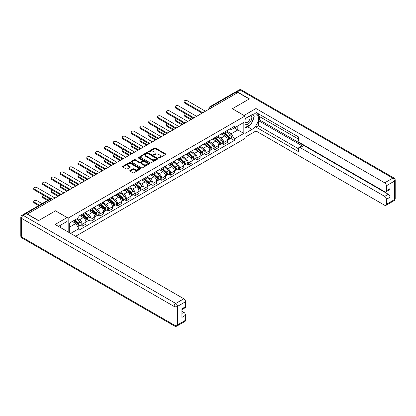 <?xml version="1.0" encoding="UTF-8"?>
<svg xmlns="http://www.w3.org/2000/svg" width="416" height="416" viewBox="0 0 416 416"><rect width="100%" height="100%" fill="white"/><g stroke="black" fill="none" stroke-linecap="round" stroke-linejoin="round"><path stroke-width="0.62" d="M158.855 157.924A0.551 0.317 0 0 0 159.635 157.924L165.547 154.508A0.785 0.452 0 0 0 165.776 154.185A0.785 0.452 0 0 0 165.547 153.863L155.527 148.08A0.785 0.452 0 0 0 154.414 148.08L148.502 151.497A0.551 0.317 0 0 0 149.282 151.944L150.046 151.502A2.517 1.456 0 0 1 153.608 151.502L154.445 151.986A2.517 1.456 0 0 1 155.184 153.015A2.517 1.456 0 0 1 154.445 154.04L153.681 154.482A0.551 0.317 0 0 0 154.456 154.934L155.225 154.492A2.517 1.456 0 0 1 158.787 154.492L159.619 154.976A2.517 1.456 0 0 1 160.358 156A2.517 1.456 0 0 1 159.619 157.03L158.855 157.472A0.551 0.317 0 0 0 158.855 157.924L158.855 157.472M129.984 170.508A0.785 0.452 0 0 0 129.75 170.83A0.785 0.452 0 0 0 129.984 171.153L132.792 172.775A0.785 0.452 0 0 0 133.905 172.775L140.473 168.984A0.785 0.452 0 0 0 140.707 168.662A0.785 0.452 0 0 0 140.473 168.34L130.458 162.557A0.785 0.452 0 0 0 129.345 162.557L122.777 166.348A0.785 0.452 0 0 0 122.543 166.67A0.785 0.452 0 0 0 122.777 166.993L126.168 168.953A0.785 0.452 0 0 0 127.28 168.953L130.094 167.331A0.785 0.452 0 0 0 130.322 167.008A0.785 0.452 0 0 0 130.094 166.686L128.409 165.714A2.106 1.217 0 0 1 127.795 164.856A2.106 1.217 0 0 1 129.095 163.732A2.106 1.217 0 0 1 131.388 163.992L137.982 167.804A2.106 1.217 0 0 1 138.601 168.662A2.106 1.217 0 0 1 137.301 169.785A2.106 1.217 0 0 1 135.008 169.52L133.905 168.886A0.785 0.452 0 0 0 132.792 168.886L129.984 170.508L129.984 171.153M68.172 218.114L55.526 210.813L38.631 220.568L27.347 214.058L237.942 92.472L249.22 98.987L232.326 108.742L244.972 116.043L68.172 218.114L68.172 231.998M150.103 162.781A0.785 0.452 0 0 0 151.216 162.781L157.784 158.99A0.785 0.452 0 0 0 158.012 158.668A0.785 0.452 0 0 0 157.784 158.345L147.763 152.563A0.785 0.452 0 0 0 146.65 152.563L140.083 156.354A0.785 0.452 0 0 0 139.854 156.676A0.785 0.452 0 0 0 140.083 156.998L150.103 162.781M138.382 158.038A0.551 0.317 0 0 1 138.944 158.116L138.944 157.461L149.131 163.342A0.785 0.452 0 0 1 149.36 163.665A0.785 0.452 0 0 1 149.131 163.987L142.563 167.778A0.785 0.452 0 0 1 141.445 167.778L131.43 161.996L134.238 160.384L134.238 159.728L131.43 161.351A0.785 0.452 0 0 0 131.201 161.673A0.785 0.452 0 0 0 131.43 161.996L131.43 161.351M134.238 160.384A0.785 0.452 0 0 1 135.351 160.384L135.351 159.728A0.785 0.452 0 0 0 134.238 159.728M135.351 159.728L139.417 162.074A0.785 0.452 0 0 0 140.53 162.074L142.392 160.997A0.785 0.452 0 0 0 142.626 160.675A0.785 0.452 0 0 0 142.392 160.358L138.164 157.914A0.551 0.317 0 0 1 138.944 157.461M75.598 236.283L244.972 138.502L244.972 116.043M25.007 213.543A1.602 0.926 -120 0 0 24.783 213.616A1.602 0.926 -120 0 0 24.612 213.772M211.687 107.63L210.496 106.943A1.602 0.926 60 0 0 209.695 106.86L235.378 92.03A1.602 0.926 60 0 1 236.179 92.113L210.496 106.943A1.602 0.926 120 0 0 209.362 108.904L209.362 108.971M237.37 92.799L236.179 92.113M223.704 132.506A3.687 2.132 60 0 1 222.945 134.165L226.684 132.002A3.687 2.132 -120 0 0 227.448 130.348M218.395 136.479L221.099 138.039A3.687 2.132 60 0 1 223.709 142.558L227.448 140.4A3.687 2.132 -120 0 0 224.843 135.881L222.16 134.332M227.448 140.4L227.448 142.397L223.709 144.555L221.91 143.52M222.945 134.165A3.687 2.132 60 0 1 221.125 133.999M223.709 142.558L223.709 144.555M214.859 137.613A3.687 2.132 60 0 1 214.1 139.272L217.838 137.108A3.687 2.132 -120 0 0 218.603 135.455M213.065 148.626L214.859 149.661L218.603 147.503L218.603 145.506A3.687 2.132 -120 0 0 215.998 140.988L213.314 139.443M214.1 139.272A3.687 2.132 60 0 1 212.28 139.105M209.55 141.586L212.254 143.146A3.687 2.132 60 0 1 214.859 147.664L214.859 149.661M206.014 142.724A3.687 2.132 60 0 1 205.249 144.378L208.993 142.22A3.687 2.132 -120 0 0 209.758 140.561M204.22 153.733L206.014 154.768L209.758 152.61L209.758 150.613A3.687 2.132 -120 0 0 207.147 146.094L204.469 144.55M205.249 144.378A3.687 2.132 60 0 1 203.434 144.212M200.704 146.692L203.408 148.257A3.687 2.132 60 0 1 206.014 152.771L206.014 154.768M197.168 147.831A3.687 2.132 60 0 1 196.404 149.484L200.148 147.326A3.687 2.132 -120 0 0 200.912 145.668M195.374 158.839L197.168 159.879L200.912 157.716L200.912 155.719A3.687 2.132 -120 0 0 198.302 151.2L195.624 149.656M196.404 149.484A3.687 2.132 60 0 1 194.589 149.318M191.859 151.804L194.563 153.364A3.687 2.132 60 0 1 197.168 157.877L197.168 159.879M188.323 152.937A3.687 2.132 60 0 1 187.559 154.591L191.303 152.433A3.687 2.132 -120 0 0 192.067 150.774M186.529 163.946L188.323 164.986L192.067 162.822L192.067 160.826A3.687 2.132 -120 0 0 189.457 156.307L186.779 154.762M187.559 154.591A3.687 2.132 60 0 1 185.744 154.424M183.014 156.91L185.718 158.47A3.687 2.132 60 0 1 188.323 162.989L188.323 164.986M179.478 158.044A3.687 2.132 60 0 1 178.714 159.697L182.458 157.539A3.687 2.132 -120 0 0 183.222 155.88M177.684 169.057L179.478 170.092L183.222 167.929L183.222 165.932A3.687 2.132 -120 0 0 180.612 161.413L177.934 159.869M178.714 159.697A3.687 2.132 60 0 1 176.899 159.531M174.169 162.016L176.868 163.576A3.687 2.132 60 0 1 179.478 168.095L179.478 170.092M170.633 163.15A3.687 2.132 60 0 1 169.868 164.804L173.612 162.646A3.687 2.132 -120 0 0 174.377 160.992M168.839 174.164L170.633 175.198L174.377 173.035L174.377 171.038A3.687 2.132 -120 0 0 171.766 166.52L169.088 164.975M169.868 164.804A3.687 2.132 60 0 1 168.054 164.637M165.324 167.123L168.022 168.683A3.687 2.132 60 0 1 170.633 173.202L170.633 175.198M161.788 168.256A3.687 2.132 60 0 1 161.023 169.915L164.767 167.752A3.687 2.132 -120 0 0 165.532 166.098M159.994 179.27L161.788 180.305L165.532 178.142L165.532 176.145A3.687 2.132 -120 0 0 162.921 171.631L160.243 170.082M161.023 169.915A3.687 2.132 60 0 1 159.208 169.749M156.478 172.229L159.177 173.789A3.687 2.132 60 0 1 161.788 178.308L161.788 180.305M152.942 173.363A3.687 2.132 60 0 1 152.178 175.022L155.922 172.858A3.687 2.132 -120 0 0 156.686 171.205M151.148 184.376L152.942 185.411L156.686 183.253L156.686 181.256A3.687 2.132 -120 0 0 154.076 176.738L151.398 175.188M152.178 175.022A3.687 2.132 60 0 1 150.363 174.855M147.628 177.336L150.332 178.896A3.687 2.132 60 0 1 152.942 183.414L152.942 185.411M144.097 178.469A3.687 2.132 60 0 1 143.333 180.128L147.077 177.965A3.687 2.132 -120 0 0 147.836 176.311M142.303 189.483L144.097 190.518L147.836 188.36L147.836 186.363A3.687 2.132 -120 0 0 145.231 181.844L142.553 180.294M143.333 180.128A3.687 2.132 60 0 1 141.518 179.962M138.783 182.442L141.487 184.002A3.687 2.132 60 0 1 144.097 188.521L144.097 190.518M135.252 183.576A3.687 2.132 60 0 1 134.488 185.234L138.226 183.071A3.687 2.132 -120 0 0 138.991 181.418M133.458 194.589L135.252 195.624L138.991 193.466L138.991 191.469A3.687 2.132 -120 0 0 136.386 186.95L133.708 185.406M134.488 185.234A3.687 2.132 60 0 1 132.673 185.068M129.938 187.548L132.642 189.108A3.687 2.132 60 0 1 135.252 193.627L135.252 195.624M126.407 188.687A3.687 2.132 60 0 1 125.642 190.341L129.381 188.183A3.687 2.132 -120 0 0 130.146 186.524M124.613 199.696L126.407 200.73L130.146 198.572L130.146 196.576A3.687 2.132 -120 0 0 127.54 192.057L124.862 190.512M125.642 190.341A3.687 2.132 60 0 1 123.822 190.174M121.092 192.655L123.796 194.22A3.687 2.132 60 0 1 126.407 198.734L126.407 200.73M117.556 193.794A3.687 2.132 60 0 1 116.797 195.447L120.536 193.289A3.687 2.132 -120 0 0 121.3 191.63M115.762 204.802L117.562 205.842L121.3 203.679L121.3 201.682A3.687 2.132 -120 0 0 118.695 197.163L116.012 195.619M116.797 195.447A3.687 2.132 60 0 1 114.977 195.281M112.247 197.766L114.951 199.326A3.687 2.132 60 0 1 117.562 203.84L117.562 205.842M108.711 198.9A3.687 2.132 60 0 1 107.952 200.554L111.691 198.396A3.687 2.132 -120 0 0 112.455 196.737M106.917 209.908L108.711 210.948L112.455 208.785L112.455 206.788A3.687 2.132 -120 0 0 109.85 202.27L107.167 200.725M107.952 200.554A3.687 2.132 60 0 1 106.132 200.387M103.402 202.873L106.106 204.433A3.687 2.132 60 0 1 108.711 208.952L108.711 210.948M99.866 204.006A3.687 2.132 60 0 1 99.102 205.66L102.846 203.502A3.687 2.132 -120 0 0 103.61 201.843M98.072 215.02L99.866 216.055L103.61 213.892L103.61 211.895A3.687 2.132 -120 0 0 101 207.376L98.322 205.832M99.102 205.66A3.687 2.132 60 0 1 97.287 205.494M94.557 207.979L97.261 209.539A3.687 2.132 60 0 1 99.866 214.058L99.866 216.055M91.021 209.113A3.687 2.132 60 0 1 90.256 210.766L94 208.608A3.687 2.132 -120 0 0 94.765 206.955M89.227 220.126L91.021 221.161L94.765 218.998L94.765 217.001A3.687 2.132 -120 0 0 92.154 212.488L89.476 210.938M90.256 210.766A3.687 2.132 60 0 1 88.442 210.6M85.712 213.086L88.416 214.646A3.687 2.132 60 0 1 91.021 219.164L91.021 221.161M82.176 214.219A3.687 2.132 60 0 1 81.411 215.878L85.155 213.715A3.687 2.132 -120 0 0 85.92 212.061M80.382 225.233L82.176 226.268L85.92 224.104L85.92 222.108A3.687 2.132 -120 0 0 83.309 217.594L80.631 216.044M81.411 215.878A3.687 2.132 60 0 1 79.596 215.712M77.412 218.509L79.57 219.752A3.687 2.132 60 0 1 82.176 224.271L82.176 226.268M229.97 128.892L231.306 129.662L243.838 122.424L237.827 125.897L237.827 129.953L231.306 133.718L227.24 131.373M69.306 232.653L69.306 223.189L78.832 217.688L78.832 216.154L234.312 126.386L234.312 127.925L243.838 133.427L234.312 138.923L231.306 133.718M243.838 122.424L243.838 133.427M69.306 227.25L75.826 223.486L78.832 228.691L78.832 230.23L234.312 140.462L234.312 138.923M78.832 228.691L70.637 233.423M75.826 223.486L72.311 221.452M230.76 138.414L234.312 140.462M159.073 158.002L159.619 157.685A2.517 1.456 0 0 0 160.358 156.655L160.358 156M155.184 153.015L155.184 153.67A2.517 1.456 0 0 1 154.445 154.695L153.899 155.012M165.547 153.863L165.547 154.508L155.527 148.736A0.785 0.452 0 0 0 154.414 148.736L148.72 152.022M157.773 158.995L147.763 153.218A0.785 0.452 0 0 0 146.65 153.218L140.093 157.004M156.39 158.891A0.551 0.317 0 0 0 156.39 158.444L147.597 153.369A0.551 0.317 0 0 0 146.817 153.369L146.011 153.832A2.517 1.456 0 0 0 145.272 154.861A2.517 1.456 0 0 0 146.011 155.891L152.022 159.359A2.517 1.456 0 0 0 155.584 159.359L156.39 158.891L156.39 159.546A0.551 0.317 0 0 0 156.551 159.323L156.551 158.668M145.272 154.861L145.272 155.516A2.517 1.456 0 0 0 146.011 156.546L146.011 155.891M156.39 159.546L155.584 160.014A2.517 1.456 0 0 1 152.022 160.014L146.011 156.546M135.351 160.384L139.417 162.729A0.785 0.452 0 0 0 140.53 162.729L142.392 161.652A0.785 0.452 0 0 0 142.626 161.33L142.626 160.675M138.944 158.116L149.12 163.992M143.634 164.507A2.106 1.217 0 0 0 145.928 164.772A2.106 1.217 0 0 0 147.228 163.649A2.106 1.217 0 0 0 146.609 162.791L144.284 161.45A0.785 0.452 0 0 0 143.172 161.45L141.31 162.526A0.785 0.452 0 0 0 141.076 162.848A0.785 0.452 0 0 0 141.31 163.166L143.634 164.507L143.634 165.162A2.106 1.217 0 0 0 145.928 165.428A2.106 1.217 0 0 0 147.228 164.304L147.228 163.649M141.076 162.848L141.076 163.498A0.785 0.452 0 0 0 141.31 163.821L141.31 163.166M143.634 165.162L141.31 163.821M138.601 168.662L138.601 169.317A2.106 1.217 0 0 1 137.301 170.44A2.106 1.217 0 0 1 135.008 170.175L133.905 169.541A0.785 0.452 0 0 0 132.792 169.541L129.995 171.158M127.795 164.856L127.795 165.511A2.106 1.217 0 0 0 128.409 166.369L128.409 165.714M130.083 167.336L128.409 166.369M140.462 168.99L130.458 163.212A0.785 0.452 0 0 0 129.345 163.212L122.788 166.998M223.964 133.578L227.568 136.791A2.007 1.16 60 0 1 228.197 139.89L227.448 140.322M224.058 133.661L225.753 134.638M185.172 113.599A1.846 1.066 -0 0 0 184.101 114.566A1.846 1.066 -0 0 0 184.636 115.32L191.5 119.283M224.328 133.364L228.337 136.942A0.962 0.556 60 0 1 228.639 138.434A0.962 0.556 60 0 1 228.55 138.466M224.926 133.021L228.53 136.235A2.007 1.16 60 0 1 229.159 139.334A2.007 1.16 60 0 1 228.556 139.402M226.938 131.815L230.573 135.054A2.007 1.16 60 0 1 231.202 138.159L229.159 139.334M190.762 119.709L184.636 116.173A1.846 1.066 180 0 1 184.101 115.419L184.101 114.566M201.635 112.892L184.636 103.08A1.846 1.066 180 0 1 184.101 102.326L184.101 101.473A1.846 1.066 -0 0 0 184.636 102.227L202.368 112.46M205.447 111.228L187.247 100.719A1.846 1.066 -0 0 0 185.234 100.49A1.846 1.066 -0 0 0 184.101 101.473M215.119 138.684L218.722 141.898A2.007 1.16 60 0 1 219.352 144.997L218.603 145.428M215.212 138.767L216.908 139.745M176.327 118.706A1.846 1.066 -0 0 0 175.25 119.678A1.846 1.066 -0 0 0 175.791 120.427L182.655 124.389M215.483 138.471L219.492 142.054A0.962 0.556 60 0 1 219.794 143.541A0.962 0.556 60 0 1 219.705 143.572M216.081 138.128L219.684 141.341A2.007 1.16 60 0 1 220.314 144.44A2.007 1.16 60 0 1 219.71 144.508M218.088 136.921L221.728 140.166A2.007 1.16 60 0 1 222.357 143.265L220.314 144.44M181.917 124.816L175.791 121.28A1.846 1.066 180 0 1 175.25 120.526L175.25 119.678M206.274 143.79L209.877 147.004A2.007 1.16 60 0 1 210.506 150.103L209.758 150.54M206.367 143.874L208.062 144.856M167.482 123.817A1.846 1.066 -0 0 0 166.405 124.784A1.846 1.066 -0 0 0 166.946 125.533L173.81 129.496M206.632 143.577L210.647 147.16A0.962 0.556 60 0 1 210.948 148.647A0.962 0.556 60 0 1 210.86 148.684M207.236 143.234L210.839 146.448A2.007 1.16 60 0 1 211.468 149.547A2.007 1.16 60 0 1 210.865 149.614M209.243 142.028L212.883 145.272A2.007 1.16 60 0 1 213.512 148.372L211.468 149.547M173.072 129.922L166.946 126.386A1.846 1.066 180 0 1 166.405 125.632L166.405 124.784M244.005 115.487L255.97 108.514L384.686 182.827L392.792 178.142L240.266 90.08L237.203 91.848L249.392 98.888L232.383 108.706L244.005 115.419M244.972 118.726L252.06 114.634A9.022 5.21 120 0 1 256.568 114.187A9.022 5.21 120 0 1 257.951 121.415A9.022 5.21 120 0 1 252.06 129.366L244.972 133.458M244.972 137.322L255.97 130.972L255.97 127.109L298.496 151.658L298.496 148.585A2.408 1.388 -120 0 1 298.995 147.482A2.408 1.388 -120 0 1 300.201 147.602L384.686 196.378L388.315 194.282A2.408 1.388 60 0 1 390.016 197.231L390.016 188.651A2.408 1.388 60 0 1 389.516 189.753L385.887 191.849A2.408 1.388 -120 0 0 386.386 190.746L386.386 185.77A2.408 1.388 -120 0 0 384.686 182.827M259.6 116.631L259.6 119.969L258.466 120.624L258.466 125.668L255.97 127.109M258.466 113.818L258.466 115.976L298.496 139.09M385.887 191.849A2.408 1.388 -120 0 1 384.686 191.729L300.201 142.953A2.408 1.388 -120 0 1 298.496 140.005L298.496 136.926L255.97 112.377L255.97 108.514M255.97 130.972L384.686 205.28A2.408 1.388 -120 0 0 385.887 205.4A2.408 1.388 -120 0 0 386.386 204.303L386.386 199.326A2.408 1.388 -120 0 0 384.686 196.378M237.203 91.848A2.408 1.388 -120 0 0 235.997 91.728A2.408 1.388 -120 0 0 235.742 91.962M258.466 120.624L302.692 146.162L300.201 147.602M259.6 119.969L388.315 194.282M258.466 125.668L298.496 148.777M298.995 147.482L301.491 146.042A2.408 1.388 60 0 1 302.692 146.162M244.972 128.284L247.577 126.781A9.022 5.21 120 0 0 250.078 124.748M251.867 122.387A9.022 5.21 120 0 0 253.812 117.38M253.958 115.768A9.022 5.21 120 0 0 253.734 113.927M26.265 213.632L23.208 215.4A2.408 1.388 -120 0 0 22.001 215.28L25.064 213.512A2.408 1.388 60 0 1 26.265 213.632L38.459 220.667L55.468 210.85L67.096 217.558L67.096 221.421L59.041 226.07A9.022 5.21 120 0 0 58.5 226.413M67.096 217.558L55.13 224.468L183.846 298.782A2.408 1.388 60 0 1 185.546 301.725L185.546 306.701A2.408 1.388 60 0 1 185.047 307.804L181.917 309.613M60.913 227.162L60.913 224.988M181.917 313.446L183.846 312.333A2.408 1.388 60 0 1 185.546 315.281L185.546 320.258A2.408 1.388 60 0 1 185.047 321.355L176.94 326.04A2.408 1.388 -120 0 0 177.44 324.938L185.546 320.258M185.546 306.701L181.917 308.797L181.917 317.377L185.546 315.281M183.846 312.333L181.917 311.22M244.972 123.734A5.21 3.011 120 0 0 249.116 123.287A5.21 3.011 120 0 0 251.831 117.614A5.21 3.011 120 0 0 250.884 115.31M245.409 118.472A5.21 3.011 120 0 0 244.972 119.413M244.972 121.155A3.567 2.059 120 0 0 245.69 122.444A3.567 2.059 120 0 0 248.44 121.488A3.567 2.059 120 0 0 249.995 117.894A3.567 2.059 120 0 0 249.257 116.262A3.567 2.059 120 0 0 249.246 116.256M245.7 118.305A3.567 2.059 120 0 0 244.972 120.442M252.876 114.223L254.27 116.204L251.207 124.098L245.086 127.629M59.826 225.618L61.136 227.937M192.79 117.998L175.791 108.186A1.846 1.066 180 0 1 175.25 107.432L175.25 106.579A1.846 1.066 -0 0 0 175.791 107.333L193.523 117.572M196.602 116.334L178.402 105.825A1.846 1.066 -0 0 0 176.389 105.596A1.846 1.066 -0 0 0 175.25 106.579M183.945 123.105L166.946 113.292A1.846 1.066 180 0 1 166.405 112.538L166.405 111.686A1.846 1.066 -0 0 0 166.946 112.44L184.678 122.678M187.756 121.441L169.556 110.937A1.846 1.066 -0 0 0 167.544 110.703A1.846 1.066 -0 0 0 166.405 111.686M197.423 148.897L201.032 152.11A2.007 1.16 60 0 1 201.661 155.215L200.912 155.646M197.522 148.98L199.217 149.963M158.636 128.924A1.846 1.066 -0 0 0 157.56 129.891A1.846 1.066 -0 0 0 158.101 130.645L164.965 134.602M197.787 148.689L201.802 152.266A0.962 0.556 60 0 1 202.103 153.754A0.962 0.556 60 0 1 202.015 153.79M198.39 148.34L201.994 151.554A2.007 1.16 60 0 1 202.623 154.658A2.007 1.16 60 0 1 202.02 154.721M200.398 147.134L204.038 150.379A2.007 1.16 60 0 1 204.667 153.478L202.623 154.658M164.226 135.028L158.101 131.492A1.846 1.066 180 0 1 157.56 130.738L157.56 129.891M188.578 154.003L192.187 157.222A2.007 1.16 60 0 1 192.816 160.321L192.067 160.753M188.677 154.086L190.372 155.069M149.791 134.03A1.846 1.066 -0 0 0 148.715 134.997A1.846 1.066 -0 0 0 149.256 135.751L156.114 139.708M188.942 153.795L192.956 157.373A0.962 0.556 60 0 1 193.258 158.86A0.962 0.556 60 0 1 193.17 158.896M189.545 153.447L193.149 156.666A2.007 1.16 60 0 1 193.778 159.765A2.007 1.16 60 0 1 193.175 159.827M191.552 152.24L195.187 155.485A2.007 1.16 60 0 1 195.816 158.584L193.778 159.765M155.381 140.135L149.256 136.599A1.846 1.066 180 0 1 148.715 135.85L148.715 134.997M179.733 159.11L183.336 162.328A2.007 1.16 60 0 1 183.966 165.428L183.222 165.859M179.832 159.198L181.527 160.176M140.946 139.136A1.846 1.066 -0 0 0 139.87 140.104A1.846 1.066 -0 0 0 140.41 140.858L147.269 144.82M180.097 158.902L184.111 162.479A0.962 0.556 60 0 1 184.413 163.966A0.962 0.556 60 0 1 184.324 164.003M180.7 158.553L184.304 161.772A2.007 1.16 60 0 1 184.933 164.871A2.007 1.16 60 0 1 184.324 164.934M182.707 157.347L186.342 160.592A2.007 1.16 60 0 1 186.971 163.691L184.933 164.871M146.536 145.241L140.41 141.705A1.846 1.066 180 0 1 139.87 140.956L139.87 140.104M175.1 128.211L158.101 118.399A1.846 1.066 180 0 1 157.56 117.645L157.56 116.792A1.846 1.066 -0 0 0 158.101 117.546L175.833 127.785M178.911 126.552L160.711 116.043A1.846 1.066 -0 0 0 158.699 115.809A1.846 1.066 -0 0 0 157.56 116.792M166.254 133.318L149.256 123.505A1.846 1.066 180 0 1 148.715 122.751L148.715 121.904A1.846 1.066 -0 0 0 149.256 122.652L166.988 132.891M170.066 131.659L151.866 121.15A1.846 1.066 -0 0 0 149.854 120.916A1.846 1.066 -0 0 0 148.715 121.904M157.409 138.424L140.41 128.612A1.846 1.066 180 0 1 139.87 127.858L139.87 127.01A1.846 1.066 -0 0 0 140.41 127.764L158.142 137.998M161.221 136.765L143.021 126.256A1.846 1.066 -0 0 0 141.008 126.027A1.846 1.066 -0 0 0 139.87 127.01M170.888 164.216L174.491 167.435A2.007 1.16 60 0 1 175.12 170.534L174.377 170.966M170.986 164.304L172.682 165.282M132.101 144.243A1.846 1.066 -0 0 0 131.024 145.21A1.846 1.066 -0 0 0 131.565 145.964L138.424 149.926M171.252 164.008L175.261 167.586A0.962 0.556 60 0 1 175.568 169.073A0.962 0.556 60 0 1 175.479 169.109M171.855 163.66L175.458 166.878A2.007 1.16 60 0 1 176.088 169.978A2.007 1.16 60 0 1 175.479 170.04M173.862 162.453L177.497 165.698A2.007 1.16 60 0 1 178.126 168.797L176.088 169.978M137.691 150.348L131.565 146.817A1.846 1.066 180 0 1 131.024 146.063L131.024 145.21M148.564 143.536L131.565 133.718A1.846 1.066 180 0 1 131.024 132.969L131.024 132.116A1.846 1.066 -0 0 0 131.565 132.87L149.292 143.104M152.376 141.872L134.176 131.362A1.846 1.066 -0 0 0 132.163 131.134A1.846 1.066 -0 0 0 131.024 132.116M162.042 169.322L165.646 172.541A2.007 1.16 60 0 1 166.275 175.64L165.526 176.072M162.136 169.411L163.836 170.388M123.256 149.349A1.846 1.066 -0 0 0 122.179 150.316A1.846 1.066 -0 0 0 122.72 151.07L129.579 155.033M162.406 169.114L166.416 172.692A0.962 0.556 60 0 1 166.717 174.179A0.962 0.556 60 0 1 166.634 174.216M163.004 168.766L166.613 171.985A2.007 1.16 60 0 1 167.242 175.084A2.007 1.16 60 0 1 166.634 175.146M165.017 167.56L168.652 170.804A2.007 1.16 60 0 1 169.281 173.904L167.242 175.084M128.84 155.459L122.72 151.923A1.846 1.066 180 0 1 122.179 151.169L122.179 150.316M139.719 148.642L122.72 138.824A1.846 1.066 180 0 1 122.179 138.076L122.179 137.223A1.846 1.066 -0 0 0 122.72 137.977L140.447 148.21M143.53 146.978L125.325 136.469A1.846 1.066 -0 0 0 123.318 136.24A1.846 1.066 -0 0 0 122.179 137.223M153.197 174.429L156.801 177.648A2.007 1.16 60 0 1 157.43 180.747L156.681 181.178M153.291 174.517L154.991 175.495M114.41 154.456A1.846 1.066 -0 0 0 113.334 155.423A1.846 1.066 -0 0 0 113.875 156.177L120.734 160.139M153.561 174.221L157.57 177.798A0.962 0.556 60 0 1 157.872 179.291A0.962 0.556 60 0 1 157.784 179.322M154.159 173.872L157.768 177.091A2.007 1.16 60 0 1 158.397 180.19A2.007 1.16 60 0 1 157.789 180.258M156.172 172.666L159.806 175.911A2.007 1.16 60 0 1 160.436 179.01L158.397 180.19M119.995 160.566L113.875 157.03A1.846 1.066 180 0 1 113.334 156.276L113.334 155.423M130.874 153.748L113.875 143.936A1.846 1.066 180 0 1 113.334 143.182L113.334 142.329A1.846 1.066 -0 0 0 113.875 143.083L131.602 153.317M134.685 152.084L116.48 141.575A1.846 1.066 -0 0 0 114.473 141.346A1.846 1.066 -0 0 0 113.334 142.329M144.352 179.54L147.956 182.754A2.007 1.16 60 0 1 148.585 185.853L147.836 186.285M144.446 179.624L146.146 180.601M105.565 159.562A1.846 1.066 -0 0 0 104.489 160.529A1.846 1.066 -0 0 0 105.03 161.283L111.888 165.246M144.716 179.327L148.725 182.905A0.962 0.556 60 0 1 149.027 184.397A0.962 0.556 60 0 1 148.938 184.428M145.314 178.984L148.918 182.198A2.007 1.16 60 0 1 149.552 185.297A2.007 1.16 60 0 1 148.944 185.364M147.326 177.778L150.961 181.017A2.007 1.16 60 0 1 151.59 184.122L149.552 185.297M111.15 165.672L105.03 162.136A1.846 1.066 180 0 1 104.489 161.382L104.489 160.529M122.023 158.855L105.03 149.042A1.846 1.066 180 0 1 104.489 148.288L104.489 147.436A1.846 1.066 -0 0 0 105.03 148.19L122.756 158.423M125.84 157.191L107.635 146.682A1.846 1.066 -0 0 0 105.628 146.453A1.846 1.066 -0 0 0 104.489 147.436M135.507 184.647L139.11 187.86A2.007 1.16 60 0 1 139.74 190.96L138.991 191.391M135.6 184.73L137.301 185.708M96.72 164.668A1.846 1.066 -0 0 0 95.644 165.641A1.846 1.066 -0 0 0 96.184 166.39L103.043 170.352M135.871 184.434L139.88 188.016A0.962 0.556 60 0 1 140.182 189.504A0.962 0.556 60 0 1 140.093 189.535M136.469 184.09L140.072 187.304A2.007 1.16 60 0 1 140.702 190.403A2.007 1.16 60 0 1 140.098 190.471M138.481 182.884L142.116 186.129A2.007 1.16 60 0 1 142.745 189.228L140.702 190.403M102.305 170.778L96.184 167.242A1.846 1.066 180 0 1 95.644 166.488L95.644 165.641M126.662 189.753L130.265 192.967A2.007 1.16 60 0 1 130.894 196.066L130.146 196.503M126.755 189.836L128.45 190.819M87.87 169.78A1.846 1.066 -0 0 0 86.798 170.747A1.846 1.066 -0 0 0 87.334 171.496L94.198 175.458M127.026 189.54L131.035 193.123A0.962 0.556 60 0 1 131.336 194.61A0.962 0.556 60 0 1 131.248 194.646M127.624 189.197L131.227 192.41A2.007 1.16 60 0 1 131.856 195.51A2.007 1.16 60 0 1 131.253 195.577M129.636 187.99L133.271 191.235A2.007 1.16 60 0 1 133.9 194.334L131.856 195.51M93.46 175.885L87.334 172.349A1.846 1.066 180 0 1 86.798 171.595L86.798 170.747M117.816 194.86L121.42 198.073A2.007 1.16 60 0 1 122.049 201.178L121.3 201.609M117.91 194.943L119.605 195.926M79.024 174.886A1.846 1.066 -0 0 0 77.953 175.854A1.846 1.066 -0 0 0 78.489 176.608L85.353 180.565M118.18 194.652L122.19 198.229A0.962 0.556 60 0 1 122.491 199.716A0.962 0.556 60 0 1 122.403 199.753M118.778 194.303L122.382 197.517A2.007 1.16 60 0 1 123.011 200.621A2.007 1.16 60 0 1 122.408 200.684M120.791 193.097L124.426 196.342A2.007 1.16 60 0 1 125.055 199.441L123.011 200.621M84.614 180.991L78.489 177.455A1.846 1.066 180 0 1 77.953 176.701L77.953 175.854M108.971 199.966L112.575 203.185A2.007 1.16 60 0 1 113.204 206.284L112.455 206.716M109.065 200.049L110.76 201.032M70.179 179.993A1.846 1.066 -0 0 0 69.103 180.96A1.846 1.066 -0 0 0 69.644 181.714L76.508 185.671M109.335 199.758L113.344 203.336A0.962 0.556 60 0 1 113.646 204.823A0.962 0.556 60 0 1 113.558 204.859M109.933 199.41L113.537 202.628A2.007 1.16 60 0 1 114.166 205.728A2.007 1.16 60 0 1 113.563 205.79M111.94 198.203L115.58 201.448A2.007 1.16 60 0 1 116.21 204.547L114.166 205.728M75.769 186.098L69.644 182.562A1.846 1.066 180 0 1 69.103 181.813L69.103 180.96M100.126 205.072L103.73 208.291A2.007 1.16 60 0 1 104.359 211.39L103.61 211.822M100.22 205.161L101.915 206.138M61.334 185.099A1.846 1.066 -0 0 0 60.258 186.066A1.846 1.066 -0 0 0 60.798 186.82L67.662 190.783M100.485 204.864L104.499 208.442A0.962 0.556 60 0 1 104.801 209.929A0.962 0.556 60 0 1 104.712 209.966M101.088 204.516L104.692 207.735A2.007 1.16 60 0 1 105.321 210.834A2.007 1.16 60 0 1 104.718 210.896M103.095 203.31L106.735 206.554A2.007 1.16 60 0 1 107.364 209.654L105.321 210.834M66.924 191.204L60.798 187.668A1.846 1.066 180 0 1 60.258 186.919L60.258 186.066M91.276 210.179L94.884 213.398A2.007 1.16 60 0 1 95.514 216.497L94.765 216.928M91.374 210.267L93.07 211.245M52.489 190.206A1.846 1.066 -0 0 0 51.412 191.173A1.846 1.066 -0 0 0 51.953 191.927L58.817 195.889M91.64 209.971L95.654 213.548A0.962 0.556 60 0 1 95.956 215.036A0.962 0.556 60 0 1 95.867 215.072M92.243 209.622L95.846 212.841A2.007 1.16 60 0 1 96.476 215.94A2.007 1.16 60 0 1 95.872 216.003M94.25 208.416L97.89 211.661A2.007 1.16 60 0 1 98.519 214.76L96.476 215.94M58.079 196.31L51.953 192.78A1.846 1.066 180 0 1 51.412 192.026L51.412 191.173M113.178 163.961L96.184 154.149A1.846 1.066 180 0 1 95.644 153.395L95.644 152.542A1.846 1.066 -0 0 0 96.184 153.296L113.911 163.535M116.99 162.297L98.79 151.788A1.846 1.066 -0 0 0 96.782 151.559A1.846 1.066 -0 0 0 95.644 152.542M104.333 169.068L87.334 159.255A1.846 1.066 180 0 1 86.798 158.501L86.798 157.648A1.846 1.066 -0 0 0 87.334 158.402L105.066 168.641M108.144 167.404L89.944 156.9A1.846 1.066 -0 0 0 87.937 156.666A1.846 1.066 -0 0 0 86.798 157.648M95.488 174.174L78.489 164.362A1.846 1.066 180 0 1 77.953 163.608L77.953 162.755A1.846 1.066 -0 0 0 78.489 163.509L96.221 173.748M99.299 172.515L81.099 162.006A1.846 1.066 -0 0 0 79.087 161.772A1.846 1.066 -0 0 0 77.953 162.755M86.642 179.28L69.644 169.468A1.846 1.066 180 0 1 69.103 168.714L69.103 167.866A1.846 1.066 -0 0 0 69.644 168.615L87.376 178.854M90.454 177.622L72.254 167.112A1.846 1.066 -0 0 0 70.242 166.878A1.846 1.066 -0 0 0 69.103 167.866M77.797 184.387L60.798 174.574A1.846 1.066 180 0 1 60.258 173.82L60.258 172.973A1.846 1.066 -0 0 0 60.798 173.727L78.53 183.96M81.609 182.728L63.409 172.219A1.846 1.066 -0 0 0 61.396 171.99A1.846 1.066 -0 0 0 60.258 172.973M68.952 189.498L51.953 179.681A1.846 1.066 180 0 1 51.412 178.932L51.412 178.079A1.846 1.066 -0 0 0 51.953 178.833L69.685 189.067M72.764 187.834L54.564 177.325A1.846 1.066 -0 0 0 52.551 177.096A1.846 1.066 -0 0 0 51.412 178.079M82.43 215.285L86.039 218.504A2.007 1.16 60 0 1 86.668 221.603L85.92 222.035M82.529 215.374L84.224 216.351M43.644 195.312A1.846 1.066 -0 0 0 42.567 196.279A1.846 1.066 -0 0 0 43.108 197.033L48.308 200.034M82.794 215.077L86.809 218.655A0.962 0.556 60 0 1 87.11 220.142A0.962 0.556 60 0 1 87.022 220.178M83.398 214.729L87.001 217.948A2.007 1.16 60 0 1 87.63 221.047A2.007 1.16 60 0 1 87.027 221.109M85.405 213.522L89.04 216.767A2.007 1.16 60 0 1 89.674 219.866L87.63 221.047M47.57 200.46L43.108 197.886A1.846 1.066 180 0 1 42.567 197.132L42.567 196.279M60.107 194.605L43.108 184.787A1.846 1.066 180 0 1 42.567 184.038L42.567 183.186A1.846 1.066 -0 0 0 43.108 183.94L60.84 194.173M63.918 192.941L45.718 182.432A1.846 1.066 -0 0 0 43.706 182.203A1.846 1.066 -0 0 0 42.567 183.186M73.809 220.589L77.189 223.61A2.007 1.16 60 0 1 77.818 226.71L77.719 226.767M73.84 220.574L75.379 221.458M42.073 203.637L36.873 200.637A1.846 1.066 -0 0 0 34.861 200.403A1.846 1.066 -0 0 0 33.722 201.386A1.846 1.066 -0 0 0 34.263 202.14L39.463 205.14M74.173 220.381L77.964 223.761A0.962 0.556 60 0 1 78.265 225.254A0.962 0.556 60 0 1 78.177 225.285M74.771 220.033L78.156 223.054A2.007 1.16 60 0 1 78.785 226.153A2.007 1.16 60 0 1 78.177 226.221M76.814 218.858L80.194 221.874A2.007 1.16 60 0 1 80.824 224.973L78.785 226.153M38.724 205.566L34.263 202.992A1.846 1.066 180 0 1 33.722 202.238L33.722 201.386M50.066 199.02L34.263 189.899A1.846 1.066 180 0 1 33.722 189.145L33.722 188.292A1.846 1.066 -0 0 0 34.263 189.046L50.856 198.624M55.073 198.047L36.873 187.538A1.846 1.066 -0 0 0 34.861 187.309A1.846 1.066 -0 0 0 33.722 188.292M209.42 108.94L209.362 108.904A1.602 0.926 0 0 1 208.889 108.248L208.889 109.242M91.021 219.164L94.765 217.001M99.866 214.058L103.61 211.895M108.711 208.952L112.455 206.788M117.562 203.84L121.3 201.682M126.407 198.734L130.146 196.576M135.252 193.627L138.991 191.469M144.097 188.521L147.836 186.363M152.942 183.414L156.686 181.256M161.788 178.308L165.532 176.145M170.633 173.202L174.377 171.038M179.478 168.095L183.222 165.932M188.323 162.989L192.067 160.826M197.168 157.877L200.912 155.719M206.014 152.771L209.758 150.613M214.859 147.664L218.603 145.506M82.176 224.271L85.92 222.108M79.57 219.752L83.309 217.594M88.416 214.646L92.154 212.488M97.261 209.539L101 207.376M106.106 204.433L109.85 202.27M114.951 199.326L118.695 197.163M123.796 194.22L127.54 192.057M132.642 189.108L136.386 186.95M141.487 184.002L145.231 181.844M150.332 178.896L154.076 176.738M159.177 173.789L162.921 171.631M168.022 168.683L171.766 166.52M176.868 163.576L180.612 161.413M185.718 158.47L189.457 156.307M194.563 153.364L198.302 151.2M203.408 148.257L207.147 146.094M212.254 143.146L215.998 140.988M221.099 138.039L224.843 135.881M203.138 112.564A1.602 0.926 120 0 0 202.431 112.97M194.293 117.671A1.602 0.926 120 0 0 193.586 118.082M185.448 122.777A1.602 0.926 120 0 0 184.74 123.188M176.602 127.884A1.602 0.926 120 0 0 175.89 128.294M167.757 132.99A1.602 0.926 120 0 0 167.045 133.401M158.907 138.096A1.602 0.926 120 0 0 158.2 138.507M150.062 143.203A1.602 0.926 120 0 0 149.354 143.614M141.216 148.314A1.602 0.926 120 0 0 140.509 148.72M132.371 153.421A1.602 0.926 120 0 0 131.664 153.826M123.526 158.527A1.602 0.926 120 0 0 122.819 158.933M114.681 163.634A1.602 0.926 120 0 0 113.974 164.044M105.836 168.74A1.602 0.926 120 0 0 105.128 169.151M96.99 173.846A1.602 0.926 120 0 0 96.283 174.257M88.145 178.953A1.602 0.926 120 0 0 87.438 179.364M79.3 184.059A1.602 0.926 120 0 0 78.593 184.47M70.455 189.166A1.602 0.926 120 0 0 69.742 189.576M61.61 194.277A1.602 0.926 120 0 0 60.897 194.683M52.463 199.555L51.272 198.869L25.953 213.486M52.936 199.285L52.078 198.786A1.602 0.926 120 0 0 51.272 198.869A1.602 0.926 60 0 0 50.471 198.786L24.783 213.616M159.619 157.685L159.619 157.03M153.681 154.934L153.681 154.482M154.445 154.695L154.445 154.04M148.502 151.944L148.502 151.497M154.414 148.736L154.414 148.08M155.527 148.736L155.527 148.08M140.083 156.998L140.083 156.354M146.65 153.218L146.65 152.563M147.763 153.218L147.763 152.563M157.784 158.99L157.784 158.345M152.022 160.014L152.022 159.359M155.584 160.014L155.584 159.359M139.417 162.729L139.417 162.074M140.53 162.729L140.53 162.074M142.392 161.652L142.392 160.997M149.131 163.987L149.131 163.342M132.792 169.541L132.792 168.886M133.905 169.541L133.905 168.886M135.008 170.175L135.008 169.52M130.094 167.331L130.094 166.686M122.777 166.993L122.777 166.348M129.345 163.212L129.345 162.557M130.458 163.212L130.458 162.557M140.473 168.984L140.473 168.34M227.568 136.791L226.444 137.441M228.836 137.992L228.478 138.2M230.573 135.054L228.53 136.235M184.636 116.173L184.636 115.32M184.636 102.227L184.636 103.08M218.722 141.898L217.599 142.548M219.991 143.099L219.632 143.307M221.728 140.166L219.684 141.341M175.791 121.28L175.791 120.427M209.877 147.004L208.754 147.654M211.146 148.205L210.787 148.413M212.883 145.272L210.839 146.448M166.946 126.386L166.946 125.533M386.386 190.746L390.016 188.651M390.016 197.231L386.386 199.326M386.386 204.303L394.493 199.618L394.493 181.09L386.386 185.77M247.577 126.781L252.06 129.366M394.493 199.618A2.408 1.388 60 0 1 393.999 200.72A2.408 2.408 0 0 0 395.2 198.635A2.408 1.388 180 0 1 394.493 199.618M394.493 181.09A2.408 1.388 0 0 0 395.2 180.107A2.408 2.408 0 0 0 393.999 178.022A2.408 1.388 -60 0 0 392.792 178.142A2.408 1.388 60 0 1 394.493 181.09M235.997 91.728L239.06 89.96A2.408 1.388 60 0 1 240.266 90.08A2.408 1.388 -60 0 1 241.467 89.96L393.999 178.022M22.001 215.28A2.408 2.408 0 0 0 20.8 217.365A2.408 1.388 180 0 0 21.507 218.343A2.408 1.388 -60 0 1 23.208 215.4L175.734 303.462A2.408 1.388 -60 0 0 174.034 306.41L21.507 218.343L21.507 236.876L174.034 324.938L174.034 306.41A2.408 1.388 0 0 0 177.44 306.41L177.44 324.938A2.408 1.388 180 0 1 174.034 324.938A2.408 1.388 -60 0 0 174.533 326.04A2.408 2.408 0 0 0 176.94 326.04M185.546 301.725L177.44 306.41A2.408 1.388 -120 0 0 175.734 303.462L183.846 298.782M22.001 237.978A2.408 1.388 -60 0 1 21.507 236.876A2.408 1.388 0 0 1 20.8 235.893A2.408 2.408 0 0 0 22.001 237.978L174.533 326.04M175.791 107.333L175.791 108.186M166.946 112.44L166.946 113.292M201.032 152.11L199.904 152.76M202.301 153.312L201.942 153.52M204.038 150.379L201.994 151.554M158.101 131.492L158.101 130.645M192.187 157.222L191.058 157.867M193.456 158.418L193.097 158.626M195.187 155.485L193.149 156.666M149.256 136.599L149.256 135.751M183.336 162.328L182.213 162.973M184.61 163.524L184.246 163.738M186.342 160.592L184.304 161.772M140.41 141.705L140.41 140.858M158.101 117.546L158.101 118.399M149.256 122.652L149.256 123.505M140.41 127.764L140.41 128.612M174.491 167.435L173.368 168.085M175.765 168.636L175.401 168.844M177.497 165.698L175.458 166.878M131.565 146.817L131.565 145.964M131.565 132.87L131.565 133.718M165.646 172.541L164.523 173.191M166.92 173.742L166.556 173.95M168.652 170.804L166.613 171.985M122.72 151.923L122.72 151.07M122.72 137.977L122.72 138.824M156.801 177.648L155.678 178.298M158.075 178.849L157.711 179.057M159.806 175.911L157.768 177.091M113.875 157.03L113.875 156.177M113.875 143.083L113.875 143.936M147.956 182.754L146.832 183.404M149.23 183.955L148.866 184.163M150.961 181.017L148.918 182.198M105.03 162.136L105.03 161.283M105.03 148.19L105.03 149.042M139.11 187.86L137.987 188.51M140.384 189.062L140.02 189.27M142.116 186.129L140.072 187.304M96.184 167.242L96.184 166.39M130.265 192.967L129.142 193.617M131.534 194.168L131.175 194.376M133.271 191.235L131.227 192.41M87.334 172.349L87.334 171.496M121.42 198.073L120.297 198.723M122.689 199.274L122.33 199.482M124.426 196.342L122.382 197.517M78.489 177.455L78.489 176.608M112.575 203.185L111.452 203.83M113.844 204.381L113.485 204.589M115.58 201.448L113.537 202.628M69.644 182.562L69.644 181.714M103.73 208.291L102.606 208.936M104.998 209.487L104.64 209.7M106.735 206.554L104.692 207.735M60.798 187.668L60.798 186.82M94.884 213.398L93.756 214.048M96.153 214.599L95.794 214.807M97.89 211.661L95.846 212.841M51.953 192.78L51.953 191.927M96.184 153.296L96.184 154.149M87.334 158.402L87.334 159.255M78.489 163.509L78.489 164.362M69.644 168.615L69.644 169.468M60.798 173.727L60.798 174.574M51.953 178.833L51.953 179.681M86.039 218.504L84.911 219.154M87.308 219.705L86.949 219.913M89.04 216.767L87.001 217.948M43.108 197.886L43.108 197.033M43.108 183.94L43.108 184.787M77.189 223.61L76.222 224.172M78.463 224.812L78.099 225.02M80.194 221.874L78.156 223.054M34.263 202.992L34.263 202.14M34.263 189.046L34.263 189.899M203.273 112.486A1.602 1.602 0 0 0 201.214 113.672M194.428 117.593A1.602 1.602 0 0 0 192.369 118.778M185.583 122.699A1.602 1.602 0 0 0 183.524 123.885M176.738 127.806A1.602 1.602 0 0 0 174.678 128.991M167.892 132.912A1.602 1.602 0 0 0 165.833 134.103M159.047 138.018A1.602 1.602 0 0 0 156.988 139.209M150.202 143.125A1.602 1.602 0 0 0 148.143 144.316M141.352 148.231A1.602 1.602 0 0 0 139.298 149.422M132.506 153.343A1.602 1.602 0 0 0 130.452 154.528M123.661 158.449A1.602 1.602 0 0 0 121.607 159.635M114.816 163.556A1.602 1.602 0 0 0 112.762 164.741M105.971 168.662A1.602 1.602 0 0 0 103.912 169.848M97.126 173.768A1.602 1.602 0 0 0 95.066 174.954M88.28 178.875A1.602 1.602 0 0 0 86.221 180.066M79.435 183.981A1.602 1.602 0 0 0 77.376 185.172M70.59 189.088A1.602 1.602 0 0 0 68.531 190.278M61.745 194.194A1.602 1.602 0 0 0 59.686 195.385M52.078 198.786A1.602 1.602 0 0 0 50.471 198.786M209.695 106.86A1.602 1.602 0 0 0 208.889 108.248M385.887 205.4L393.999 200.72M395.2 198.635L395.2 180.107M241.467 89.96A2.408 2.408 0 0 0 239.06 89.96M20.8 217.365L20.8 235.893"/></g></svg>
